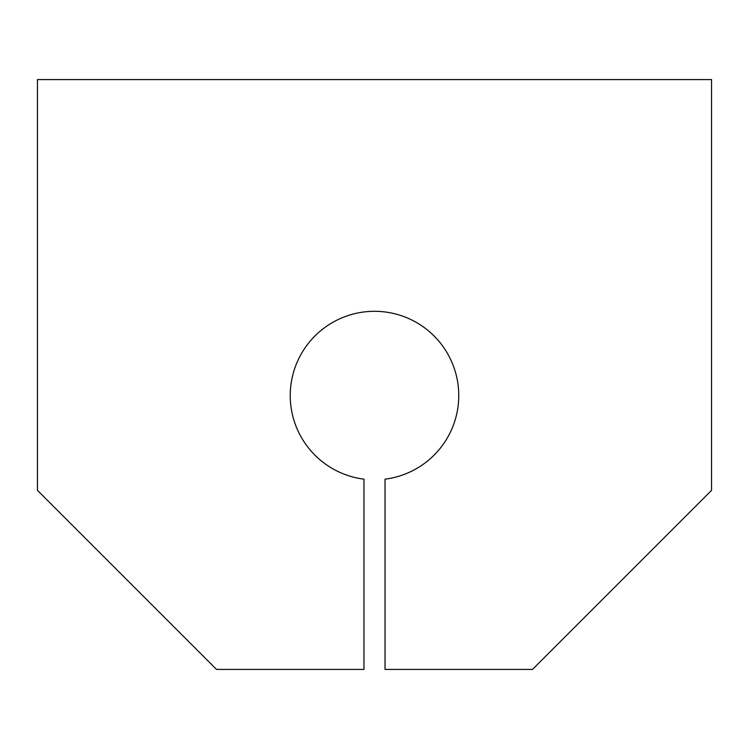 <?xml version="1.0" encoding="UTF-8"?>
<svg xmlns="http://www.w3.org/2000/svg" width="749" height="749" viewBox="0 0 749 749"><rect width="100%" height="100%" fill="white"/><g stroke="black" fill="none" stroke-linecap="round" stroke-linejoin="round"><path stroke-width="1.12" d="M711.55 79.581L37.45 79.581L37.45 490.361L216.508 669.419L363.967 669.419L363.967 479.163A84.263 84.263 0 0 1 303.354 350.42A84.263 84.263 0 0 1 445.646 350.42A84.263 84.263 0 0 1 385.033 479.163L385.033 669.419L532.492 669.419L711.55 490.361L711.55 79.581"/></g></svg>
